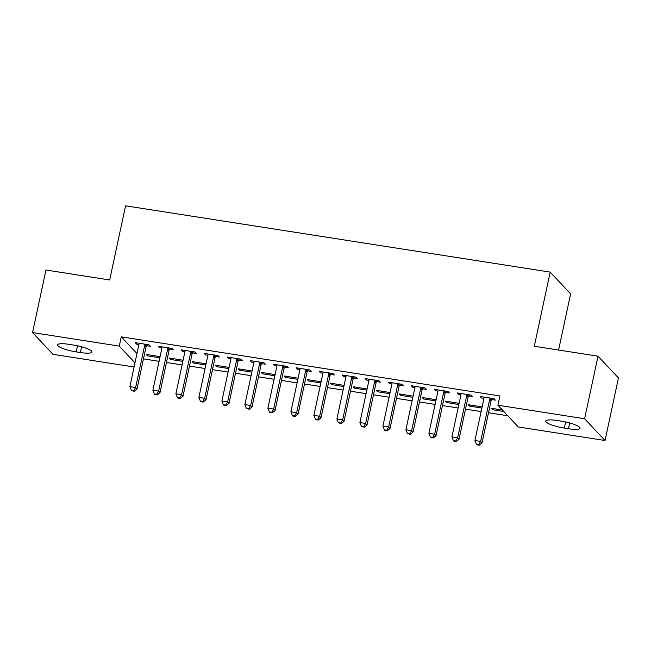 <?xml version="1.0" encoding="UTF-8"?>
<svg xmlns="http://www.w3.org/2000/svg" width="651" height="651" viewBox="0 0 651 651"><rect width="100%" height="100%" fill="white"/><g stroke="black" fill="none" stroke-linecap="round" stroke-linejoin="round"><path stroke-width="0.98" d="M143.472 358.88L159.08 361.321M166.469 362.469L182.085 364.91M189.474 366.065L205.081 368.499M212.478 369.654L228.086 372.087M235.475 373.243L251.091 375.684M258.48 376.831L274.087 379.273M281.484 380.428L297.092 382.861M304.489 384.017L320.097 386.45M327.486 387.605L343.101 390.047M350.49 391.194L366.098 393.635M373.495 394.791L389.103 397.224M396.492 398.379L412.107 400.813M419.496 401.968L435.104 404.401M442.501 405.557L458.109 407.998M465.498 409.145L481.113 411.587M488.502 412.742L507.78 415.753M134.09 366.993L52.983 354.339L32.55 332.571L119.271 346.112L134.985 362.843M558.591 350.035L570.626 293.87L550.193 272.102L125.57 205.822L109.677 279.963L45.961 270.019L32.55 332.571M550.193 272.102L534.3 346.242L598.017 356.187L618.45 377.954L605.039 440.507L518.318 426.975L497.885 405.207L584.606 418.748L605.039 440.507M183.086 360.247L169.203 358.001L170.578 359.474L182.833 361.386M169.61 349.286L173.337 349.864L171.954 348.391L158.152 346.242L159.536 347.707L161.92 348.082A2.417 2.278 -43.2 0 0 161.936 347.178L161.879 346.82M229.087 367.424L215.204 365.187L216.588 366.651L228.843 368.572M215.619 356.463L219.338 357.049L217.955 355.576L204.154 353.42L205.537 354.893L207.921 355.267M275.088 374.61L261.206 372.364L262.589 373.837L274.844 375.749M261.621 363.649L265.348 364.226L263.964 362.753L250.163 360.605L251.538 362.07L253.923 362.444A2.417 2.278 -43.2 0 0 253.947 361.541L253.882 361.183M321.098 381.787L307.215 379.549L308.59 381.014L320.853 382.934M307.622 370.826L311.349 371.412L309.966 369.939L296.164 367.782L297.548 369.255L299.932 369.63M367.099 388.972L353.216 386.727L354.6 388.199L366.855 390.112M353.631 378.011L357.35 378.589L355.975 377.116L342.174 374.968L343.549 376.433L345.933 376.807A2.417 2.278 -43.2 0 0 345.958 375.904L345.893 375.546M413.1 396.15L399.218 393.912L400.601 395.377L412.856 397.289M399.633 385.189L403.36 385.766L401.976 384.302L388.175 382.145L389.558 383.618L391.943 383.984A2.417 2.278 -43.2 0 0 391.959 383.089L391.894 382.723M459.11 403.335L445.227 401.089L446.61 402.562L458.865 404.474M445.634 392.374L449.361 392.952L447.978 391.479L434.176 389.322L435.56 390.795L437.944 391.17A2.417 2.278 -43.2 0 0 437.968 390.266L437.903 389.908M503.776 411.481L492.612 409.739L491.228 408.275L502.393 410.016M491.643 399.551L495.362 400.129L493.987 398.664L480.186 396.508L481.561 397.981L483.945 398.347A2.417 2.278 -43.2 0 0 483.97 397.452L483.905 397.086M497.885 405.207L499.87 395.938L121.257 336.844L136.97 353.574M468.639 395.963L472.366 396.54L470.982 395.067L457.181 392.919L458.564 394.384L460.949 394.758A2.417 2.278 -43.2 0 0 460.965 393.863L460.908 393.497M482.114 406.924L468.232 404.678L469.607 406.151L481.862 408.063M422.637 388.777L426.356 389.363L424.981 387.89L411.18 385.734L412.555 387.207L414.939 387.581A2.417 2.278 -43.2 0 0 414.964 386.678L414.899 386.32M436.105 399.738L422.222 397.501L423.606 398.973L435.861 400.886M376.628 381.6L380.355 382.178L378.972 380.713L365.17 378.556L366.554 380.029L368.938 380.396A2.417 2.278 -43.2 0 0 368.962 379.5L368.897 379.134M390.104 392.561L376.221 390.315L377.596 391.788L389.859 393.7M330.627 374.415L334.354 375L332.97 373.528L319.169 371.371L320.552 372.844L322.937 373.218A2.417 2.278 -43.2 0 0 322.953 372.315L322.888 371.957M344.094 385.376L330.212 383.138L331.595 384.611L343.85 386.523M284.625 367.237L288.344 367.815L286.969 366.35L273.16 364.194L274.543 365.667L276.927 366.033A2.417 2.278 -43.2 0 0 276.952 365.138L276.887 364.772M298.093 378.198L284.21 375.952L285.594 377.425L297.849 379.338M238.616 360.052L242.343 360.638L240.96 359.165L227.158 357.008L228.542 358.481L230.926 358.856A2.417 2.278 -43.2 0 0 230.942 357.952L230.885 357.594M252.092 371.013L238.209 368.775L239.584 370.248L251.847 372.16M192.615 352.875L196.333 353.452L194.958 351.988L181.157 349.831L182.532 351.304L184.917 351.67A2.417 2.278 -43.2 0 0 184.941 350.775L184.876 350.409M206.082 363.836L192.2 361.598L193.583 363.063L205.838 364.975M146.613 345.689L150.332 346.275L148.949 344.802L135.148 342.646L136.531 344.119L138.915 344.493A2.417 2.278 -43.2 0 0 138.94 343.59L138.875 343.232M160.081 356.658L146.198 354.413L147.582 355.885L159.837 357.798M76.208 351.89A15.469 3.06 12.1 0 1 57.548 344.875A15.469 3.06 12.1 0 1 69.136 344.355L73.278 345.006A15.469 3.06 12.1 0 1 91.937 352.012A15.469 3.06 12.1 0 1 80.35 352.533L76.208 351.89L77.51 345.795M598.017 356.187L584.606 418.748M121.257 336.844L119.271 346.112M561.382 421.197A15.469 3.06 12.1 0 1 580.041 428.203A15.469 3.06 12.1 0 1 568.453 428.724L564.311 428.073A15.469 3.06 12.1 0 1 545.652 421.067A15.469 3.06 12.1 0 1 557.24 420.546L561.382 421.197M481.821 396.76L481.561 397.981M492.872 408.527L492.612 409.739M458.825 393.171L458.564 394.384M469.867 404.938L469.607 406.151M435.82 389.583L435.56 390.795M446.871 401.35L446.61 402.562M412.815 385.994L412.555 387.207M423.866 397.753L423.606 398.973M389.819 382.406L389.558 383.618M400.861 394.164L400.601 395.377M366.814 378.809L366.554 380.029M377.857 390.576L377.596 391.788M343.809 375.22L343.549 376.433M354.86 386.987L354.6 388.199M320.813 371.631L320.552 372.844M331.855 383.39L331.595 384.611M297.808 368.043L297.548 369.255M308.851 379.802L308.59 381.014M274.803 364.446L274.543 365.667M285.854 376.213L285.594 377.425M251.799 360.857L251.538 362.07M262.849 372.624L262.589 373.837M228.802 357.269L228.542 358.481M239.845 369.036L239.584 370.248M205.797 353.68L205.537 354.893M216.848 365.439L216.588 366.651M182.793 350.083L182.532 351.304M193.843 361.85L193.583 363.063M159.796 346.495L159.536 347.707M170.839 358.262L170.578 359.474M136.791 342.906L136.531 344.119M147.842 354.673L147.582 355.885M490.26 398.078L490.057 398.396A2.417 2.278 -43.2 0 0 489.698 399.242L480.658 441.402L474.913 440.507L483.953 398.339M492.384 398.412L491.432 399.869A2.417 2.278 -43.2 0 0 491.082 400.707L482.041 442.875L480.658 441.402L478.705 444.592L476.402 444.226L476.955 444.82L479.258 445.178L478.705 444.592M479.258 445.178L482.041 442.875M474.913 440.507L476.402 444.226M467.255 394.49L467.052 394.807A2.417 2.278 -43.2 0 0 466.702 395.645L457.661 437.814L451.908 436.919L460.949 394.75M469.387 394.823L468.435 396.28A2.417 2.278 -43.2 0 0 468.077 397.118L459.036 439.287L457.661 437.814L455.7 440.996L453.405 440.637L453.95 441.232L456.253 441.59L455.7 440.996M456.253 441.59L459.036 439.287M451.908 436.919L453.405 440.637M444.259 390.901L444.047 391.218A2.417 2.278 -43.2 0 0 443.697 392.057L434.656 434.225L428.903 433.33L437.944 391.161M446.383 391.235L445.43 392.691A2.417 2.278 -43.2 0 0 445.081 393.529L436.04 435.698L434.656 434.225L432.703 437.407L430.401 437.049L433.249 437.993L432.703 437.407M433.249 437.993L436.04 435.698M428.903 433.33L430.401 437.049M421.254 387.312L421.042 387.63A2.417 2.278 -43.2 0 0 420.692 388.468L411.652 430.637L405.907 429.733L414.947 387.573M423.378 387.638L422.426 389.095A2.417 2.278 -43.2 0 0 422.076 389.941L413.035 432.101L411.652 430.637L409.699 433.818L407.396 433.46L410.252 434.404L409.699 433.818M410.252 434.404L413.035 432.101M405.907 429.733L407.396 433.46M398.249 383.716L398.046 384.041A2.417 2.278 -43.2 0 0 397.696 384.879L388.655 427.04L382.902 426.145L391.943 383.976M400.381 384.049L399.421 385.506A2.417 2.278 -43.2 0 0 399.071 386.344L390.03 428.513L388.655 427.04L386.694 430.23L384.399 429.872L384.944 430.457L387.247 430.816L386.694 430.23M387.247 430.816L390.03 428.513M382.902 426.145L384.399 429.872M375.253 380.127L375.041 380.444A2.417 2.278 -43.2 0 0 374.691 381.283L365.65 423.451L359.897 422.556L368.938 380.387M377.377 380.461L376.424 381.917A2.417 2.278 -43.2 0 0 376.075 382.755L367.034 424.924L365.65 423.451L363.697 426.633L361.395 426.275L364.243 427.227L363.697 426.633M364.243 427.227L367.034 424.924M359.897 422.556L361.395 426.275M352.248 376.538L352.036 376.856A2.417 2.278 -43.2 0 0 351.686 377.694L342.646 419.862L336.901 418.967L345.933 376.799M354.372 376.872L353.42 378.329A2.417 2.278 -43.2 0 0 353.07 379.167L344.029 421.335L342.646 419.862L340.693 423.044L338.39 422.686L341.246 423.638L340.693 423.044M341.246 423.638L344.029 421.335M336.901 418.967L338.39 422.686M329.243 372.95L329.04 373.267A2.417 2.278 -43.2 0 0 328.682 374.105L319.649 416.274L313.896 415.371L322.937 373.21M331.375 373.275L330.415 374.74A2.417 2.278 -43.2 0 0 330.065 375.578L321.024 417.739L319.649 416.274L317.688 419.456L315.385 419.098L315.938 419.683L318.241 420.041L317.688 419.456M318.241 420.041L321.024 417.739M313.896 415.371L315.385 419.098M306.247 369.353L306.035 369.678A2.417 2.278 -43.2 0 0 305.685 370.517L296.644 412.685L290.891 411.782L299.932 369.613A2.417 2.278 -43.2 0 0 299.948 368.726L299.891 368.368M308.371 369.687L307.418 371.143A2.417 2.278 -43.2 0 0 307.06 371.981L298.028 414.15L296.644 412.685L294.683 415.867L292.389 415.509L292.942 416.095L295.237 416.453L294.683 415.867M295.237 416.453L298.028 414.15M290.891 411.782L292.389 415.509M283.242 365.764L283.03 366.082A2.417 2.278 -43.2 0 0 282.68 366.92L273.64 409.088L267.895 408.193L276.927 366.025M285.366 366.098L284.414 367.555A2.417 2.278 -43.2 0 0 284.064 368.393L275.023 410.561L273.64 409.088L271.687 412.278L269.384 411.912L269.937 412.506L272.24 412.864L271.687 412.278M272.24 412.864L275.023 410.561M267.895 408.193L269.384 411.912M260.237 362.176L260.034 362.493A2.417 2.278 -43.2 0 0 259.676 363.331L250.643 405.5L244.89 404.605L253.931 362.436M262.369 362.509L261.409 363.966A2.417 2.278 -43.2 0 0 261.059 364.804L252.018 406.973L250.643 405.5L248.682 408.682L246.379 408.323L249.235 409.276L248.682 408.682M249.235 409.276L252.018 406.973M244.89 404.605L246.379 408.323M237.241 358.587L237.029 358.904A2.417 2.278 -43.2 0 0 236.679 359.743L227.638 401.911L221.885 401.016L230.926 358.847M239.365 358.921L238.412 360.377A2.417 2.278 -43.2 0 0 238.054 361.215L229.022 403.384L227.638 401.911L225.677 405.093L223.383 404.735L223.936 405.321L226.231 405.679L225.677 405.093M226.231 405.679L229.022 403.384M221.885 401.016L223.383 404.735M214.236 354.99L214.024 355.316A2.417 2.278 -43.2 0 0 213.674 356.154L204.634 398.322L198.881 397.419L207.921 355.251A2.417 2.278 -43.2 0 0 207.946 354.364L207.881 354.006M216.36 355.324L215.408 356.781A2.417 2.278 -43.2 0 0 215.058 357.619L206.017 399.787L204.634 398.322L202.681 401.504L200.378 401.146L200.931 401.732L203.234 402.09L202.681 401.504M203.234 402.09L206.017 399.787M198.881 397.419L200.378 401.146M191.231 351.402L191.028 351.719A2.417 2.278 -43.2 0 0 190.67 352.565L181.629 394.726L175.884 393.831L184.925 351.662M193.355 351.735L192.403 353.192A2.417 2.278 -43.2 0 0 192.053 354.03L183.012 396.199L181.629 394.726L179.676 397.916L177.373 397.549L177.926 398.143L180.229 398.502L179.676 397.916M180.229 398.502L183.012 396.199M175.884 393.831L177.373 397.549M168.235 347.813L168.023 348.13A2.417 2.278 -43.2 0 0 167.673 348.969L158.632 391.137L152.879 390.242L161.92 348.073M170.359 348.147L169.406 349.603A2.417 2.278 -43.2 0 0 169.048 350.441L160.008 392.61L158.632 391.137L156.671 394.319L154.377 393.961L154.93 394.555L157.225 394.913L156.671 394.319M157.225 394.913L160.008 392.61M152.879 390.242L154.377 393.961M145.23 344.224L145.018 344.542A2.417 2.278 -43.2 0 0 144.668 345.38L135.628 387.548L129.874 386.653L138.915 344.485M147.354 344.558L146.402 346.015A2.417 2.278 -43.2 0 0 146.052 346.853L137.011 389.021L135.628 387.548L133.675 390.73L131.372 390.372L134.22 391.316L133.675 390.73M134.22 391.316L137.011 389.021M129.874 386.653L131.372 390.372M568.453 428.724L569.682 422.971M564.311 428.073L565.621 421.986M80.35 352.533L81.578 346.78M490.057 398.396L491.432 399.869M489.698 399.242L491.082 400.707M467.052 394.807L468.435 396.28M466.702 395.645L468.077 397.118M444.047 391.218L445.43 392.691M443.697 392.057L445.081 393.529M421.042 387.63L422.426 389.095M420.692 388.468L422.076 389.941M398.046 384.041L399.421 385.506M397.696 384.879L399.071 386.344M375.041 380.444L376.424 381.917M374.691 381.283L376.075 382.755M352.036 376.856L353.42 378.329M351.686 377.694L353.07 379.167M329.04 373.267L330.415 374.74M328.682 374.105L330.065 375.578M306.035 369.678L307.418 371.143M305.685 370.517L307.06 371.981M283.03 366.082L284.414 367.555M282.68 366.92L284.064 368.393M260.034 362.493L261.409 363.966M259.676 363.331L261.059 364.804M237.029 358.904L238.412 360.377M236.679 359.743L238.054 361.215M214.024 355.316L215.408 356.781M213.674 356.154L215.058 357.619M191.028 351.719L192.403 353.192M190.67 352.565L192.053 354.03M168.023 348.13L169.406 349.603M167.673 348.969L169.048 350.441M145.018 344.542L146.402 346.015M144.668 345.38L146.052 346.853"/></g></svg>
